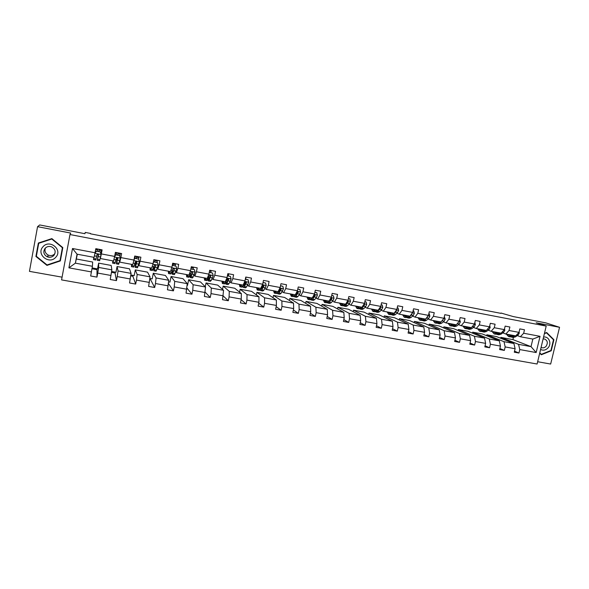 <?xml version="1.0" encoding="UTF-8"?>
<svg xmlns="http://www.w3.org/2000/svg" width="589" height="589" viewBox="0 0 589 589"><rect width="100%" height="100%" fill="white"/><g stroke="black" fill="none" stroke-linecap="round" stroke-linejoin="round"><path stroke-width="0.88" d="M537.639 361.727L550.663 364.046L559.55 327.3L536.211 322.801L546.202 326.092L69.973 234.54L70.695 233.067L37.556 226.677L29.45 271.36L62.081 277.161M37.556 226.677L39.691 224.954L84.941 233.708L85.236 232.419L90.551 233.45L90.507 233.826L500.922 313.355M559.55 327.3L545.804 322.868L513.306 316.58L500.996 313.031M69.973 234.54L61.573 279.9L537.094 364.017L546.202 326.092M500.694 338.255L500.9 337.387L518.563 344.351L531.02 346.634L536.159 352.546L519.778 349.572L518.953 353.032L514.528 351.191M500.9 337.387L512.916 339.603L531.02 346.634L532.824 339.065L520.367 336.746L517.289 335.59M518.563 344.351L519.778 349.572M486.661 335.708L486.867 334.795L504.015 341.686L513.917 343.505L515.11 348.732L514.293 352.193L518.953 353.032M515.11 348.732L505.171 346.928L504.346 350.403L499.877 348.511M472.474 333.131L472.695 332.181L489.304 338.992L499.317 340.825L500.451 346.074L499.627 349.549L504.346 350.403M500.451 346.074L490.394 344.248L489.569 347.746L485.056 345.795M458.132 330.539L458.36 329.538L474.432 336.267L484.556 338.123L485.623 343.38L484.806 346.884L489.569 347.746M485.623 343.38L475.448 341.539L474.631 345.058L470.074 343.041M443.635 327.911L443.878 326.858L459.383 333.514L469.624 335.391L470.626 340.663L469.808 344.19L474.631 345.058M470.626 340.663L460.34 338.8L459.523 342.334L454.922 340.251M428.976 325.268L429.234 324.156L444.172 330.724L454.524 332.623L455.459 337.917L454.642 341.458L459.523 342.334M455.459 337.917L445.048 336.032L444.239 339.588L439.593 337.423M414.163 322.595L414.428 321.425L428.777 327.904L439.254 329.825L440.116 335.134L439.298 338.697L444.239 339.588M440.116 335.134L429.587 333.227L428.777 336.805L424.087 334.559M399.18 319.908L399.46 318.664L413.213 325.054L423.808 326.998L424.595 332.321L423.778 335.907L428.777 336.805M424.595 332.321L413.949 330.392L413.132 333.992L408.405 331.659M384.028 317.191L384.322 315.866L397.465 322.168L408.184 324.134L408.891 329.472L408.081 333.087L413.132 333.992M408.891 329.472L398.12 327.521L397.31 331.143L392.539 328.714M368.707 314.452L369.016 313.039L381.532 319.253L392.377 321.241L393.01 326.593L392.2 330.23L397.31 331.143M393.01 326.593L382.114 324.62L381.304 328.264L376.489 325.724M353.209 311.699L353.54 310.182L365.408 316.3L376.386 318.31L376.938 323.685L376.128 327.337L381.304 328.264M376.938 323.685L365.909 321.682L365.106 325.356L360.254 322.684M337.541 308.923L337.887 307.296L349.1 313.311L360.203 315.343L360.682 320.733L359.872 324.414L365.106 325.356M360.682 320.733L349.52 318.715L348.717 322.404L343.821 319.599M321.682 306.125L322.058 304.373L332.594 310.285L343.829 312.347L344.226 317.751L343.416 321.454L348.717 322.404M344.226 317.751L332.932 315.704L332.13 319.422L327.204 316.455M305.647 303.32L306.052 301.413L315.895 307.23L327.263 309.306L327.572 314.732L326.77 318.458L332.13 319.422M327.572 314.732L316.146 312.663L315.343 316.403L310.381 313.26M289.42 300.515L289.862 298.424L298.991 304.13L310.499 306.236L310.72 311.677L309.924 315.424L315.343 316.403M310.72 311.677L299.153 309.578L298.358 313.348L293.366 309.991M272.994 297.703L273.48 295.406L281.881 300.994L293.528 303.129L293.668 308.584L292.866 312.361L298.358 313.348M293.668 308.584L281.954 306.464L281.159 310.248L276.153 306.655M256.377 294.898L256.907 292.343L264.564 297.82L276.351 299.985L276.403 305.455L275.608 309.254L281.159 310.248M276.403 305.455L264.549 303.306L263.754 307.119L258.733 303.225M239.554 292.115L240.143 289.251L247.041 294.61L258.969 296.797L258.924 302.29L258.129 306.111L263.754 307.119M258.924 302.29L246.924 300.118L246.136 303.953L241.107 299.698M222.517 289.383L223.179 286.114L229.29 291.364L241.372 293.572L241.232 299.079L240.445 302.93L246.136 303.953M241.232 299.079L229.084 296.878L228.296 300.743L223.283 296.046M205.259 286.74L206.017 282.948L211.326 288.073L223.562 290.311L222.532 299.705L228.296 300.743M223.319 295.833L211.024 293.609L210.236 297.497L205.208 292.173M187.133 285.267L187.538 285.341L188.649 279.746L193.14 284.737L205.524 287.005L204.398 296.444L210.236 297.497M205.186 292.549L192.736 290.289L191.948 294.206L186.919 288.028M168.616 281.888L169.963 282.131L171.075 276.499L174.727 281.365L187.265 283.662L186.043 293.138L191.948 294.206M186.823 289.221L174.211 286.931L173.431 290.87L168.454 283.493M149.856 278.457L152.183 278.884L153.295 273.215L156.07 277.949L168.771 280.276L167.445 289.795L173.431 290.87M168.226 285.849L155.459 283.53L154.679 287.498L150.46 279.444L149.761 279.311M130.861 274.989L134.189 275.6L135.293 269.895L137.185 274.489L150.048 276.845L148.619 286.409L154.679 287.498M149.392 282.433L136.457 280.092L135.684 284.082L132.856 276.234L130.743 275.843M111.623 271.477L115.974 272.273L117.071 266.53L118.058 270.984L131.082 273.37L129.551 282.978L135.684 284.082M130.316 278.98L117.218 276.602L116.453 280.622L115.039 272.979L111.49 272.332M92.134 267.914L97.531 268.901L98.628 263.121L98.68 267.435L111.873 269.85L110.231 279.503L116.453 280.622M110.997 275.475L97.73 273.068L96.964 277.117L97.008 269.696L91.98 268.775M77.35 254.242L75.377 263.165L92.421 266.287L90.662 275.983L96.964 277.117M91.428 271.927L68.913 267.848L72.506 248.514L95.043 252.747L95.808 248.668L102.118 249.861L101.345 253.925L114.627 256.421L115.4 252.372L121.628 253.55L120.855 257.592L133.968 260.058L134.741 256.031L140.889 257.194L140.116 261.207L153.059 263.644L153.839 259.646L159.906 260.794L159.126 264.778L171.907 267.178L172.687 263.209L178.681 264.343L177.9 268.304L190.519 270.675L191.307 266.736L197.219 267.855L196.431 271.787L208.896 274.128L209.684 270.211L215.53 271.315L214.742 275.225L227.045 277.537L227.84 273.649L233.605 274.739L232.817 278.619L244.972 280.901L245.768 277.036L251.466 278.118L250.671 281.976L262.672 284.229L263.474 280.393L269.099 281.454L268.304 285.282L280.165 287.513L280.96 283.699L286.526 284.752L285.724 288.558L297.438 290.76L298.24 286.968L303.733 288.006L302.93 291.791L314.504 293.963L315.314 290.2L320.74 291.224L319.93 294.986L331.371 297.128L332.174 293.388L337.541 294.404L336.731 298.137L348.033 300.257L348.835 296.539L354.136 297.548L353.326 301.251L364.495 303.35L365.305 299.661L370.54 300.648L369.73 304.336L380.766 306.405L381.576 302.739L386.752 303.718L385.935 307.377L396.846 309.431L397.656 305.779L402.773 306.744L401.956 310.388L412.734 312.413L413.552 308.783L418.602 309.74L417.792 313.363L428.446 315.365L429.263 311.758L434.255 312.707L433.438 316.3L443.966 318.281L444.791 314.695L449.731 315.63L448.906 319.209L459.317 321.16L460.142 317.604L465.023 318.524L464.198 322.08L474.491 324.009L475.316 320.475L480.145 321.388L479.321 324.922L489.496 326.829L490.32 323.309L495.091 324.215L494.267 327.727L504.331 329.612L505.156 326.122L509.875 327.013L509.051 330.503L518.997 332.373L519.822 328.898L524.49 329.774L523.665 333.249L540.047 336.326L536.159 352.546M518.997 332.373L515.721 335.877L505.818 334.037L502.829 332.895M505.818 334.037L509.051 330.503M486.867 334.795L496.417 336.562L513.917 343.505M504.015 341.686L505.171 346.928M504.331 329.612L501.121 333.16L491.108 331.298L488.215 330.171M491.108 331.298L494.267 327.727M472.695 332.181L482.339 333.963L499.317 340.825M489.304 338.992L490.394 344.248M489.496 326.829L486.359 330.414L476.229 328.522L473.431 327.41M476.229 328.522L479.321 324.922M458.36 329.538L468.115 331.335L484.556 338.123M474.432 336.267L475.448 341.539M474.491 324.009L471.428 327.631L461.18 325.724L458.478 324.627M461.18 325.724L464.198 322.08M443.878 326.858L453.736 328.684L469.624 335.391M459.383 333.514L460.34 338.8M459.317 321.16L456.328 324.819L445.961 322.89L443.355 321.808M445.961 322.89L448.906 319.209M429.234 324.156L439.203 325.997L454.524 332.623M444.172 330.724L445.048 336.032M443.966 318.281L441.051 321.977L430.574 320.018L428.063 318.958M430.574 320.018L433.438 316.3M414.428 321.425L424.5 323.287L439.254 329.825M428.777 327.904L429.587 333.227M428.446 315.365L425.597 319.098L415.002 317.125L412.594 316.072M415.002 317.125L417.792 313.363M399.46 318.664L409.642 320.541L423.808 326.998M413.213 325.054L413.949 330.392M412.734 312.413L409.973 316.183L399.246 314.187L396.949 313.157M399.246 314.187L401.956 310.388M384.322 315.866L394.623 317.765L408.184 324.134M397.465 322.168L398.12 327.521M396.846 309.431L394.159 313.238L383.306 311.22L381.12 310.204M383.306 311.22L385.935 307.377M369.016 313.039L379.434 314.96L392.377 321.241M381.532 319.253L382.114 324.62M380.766 306.405L378.16 310.263L367.183 308.216L365.106 307.215M367.183 308.216L369.73 304.336M353.54 310.182L364.076 312.126L376.386 318.31M365.408 316.3L365.909 321.682M364.495 303.35L361.977 307.244L350.867 305.176L348.909 304.196M350.867 305.176L353.326 301.251M337.887 307.296L348.541 309.262L360.203 315.343M349.1 313.311L349.52 318.715M348.033 300.257L345.603 304.196L334.361 302.105L332.513 301.141M334.361 302.105L336.731 298.137M322.058 304.373L332.837 306.361L343.829 312.347M332.594 310.285L332.932 315.704M331.371 297.128L329.03 301.112L317.655 298.991L315.932 298.049M317.655 298.991L319.93 294.986M306.052 301.413L316.948 303.431L327.263 309.306M315.895 307.23L316.146 312.663M314.504 293.963L312.258 297.99L300.751 295.847L299.146 294.92M296.863 293.594L296.458 293.366M300.751 295.847L302.93 291.791M289.862 298.424L300.883 300.464L310.499 306.236M298.991 304.13L299.153 309.578M297.438 290.76L295.288 294.824L283.633 292.659L282.16 291.746M279.915 290.37L279.444 290.082M283.633 292.659L285.724 288.558M273.48 295.406L284.627 297.46L293.528 303.129M281.881 300.994L281.954 306.464M280.165 287.513L278.104 291.629L266.316 289.435L264.969 288.544M262.768 287.101L262.363 286.836M266.316 289.435L268.304 285.282M256.907 292.343L268.186 294.426L276.351 299.985M264.564 297.82L264.549 303.306M262.672 284.229L260.713 288.389L248.779 286.166L247.564 285.297M248.779 286.166L250.671 281.976M240.143 289.251L251.555 291.356L258.969 296.797M247.041 294.61L246.924 300.118M244.972 280.901L243.117 285.113L231.028 282.86L229.953 282.013M231.028 282.86L232.817 278.619M223.179 286.114L234.731 288.249L241.372 293.572M229.29 291.364L229.084 296.878M227.045 277.537L225.292 281.792L213.056 279.51L212.121 278.693M213.056 279.51L214.742 275.225M206.017 282.948L217.702 285.105L223.562 290.311M211.326 288.073L211.024 293.609M208.896 274.128L207.254 278.435L194.863 276.123L194.068 275.328M194.863 276.123L196.431 271.787M188.649 279.746L200.474 281.925L205.524 287.005M193.14 284.737L192.736 290.289M190.519 270.675L188.981 275.026L176.442 272.692L175.787 271.919M176.442 272.692L177.9 268.304M171.075 276.499L183.039 278.707L187.265 283.662M174.727 281.365L174.211 286.931M171.907 267.178L170.486 271.588L157.778 269.217L157.285 268.466M157.778 269.217L159.126 264.778M153.295 273.215L165.399 275.453L168.771 280.276M156.07 277.949L155.459 283.53M153.059 263.644L151.748 268.098L138.886 265.698L138.54 264.969M138.886 265.698L140.116 261.207M135.293 269.895L147.544 272.155L150.048 276.845M137.185 274.489L136.457 280.092M133.968 260.058L132.783 264.564L119.751 262.134L119.567 261.435M119.751 262.134L120.855 257.592M117.071 266.53L129.477 268.82L131.082 273.37M118.058 270.984L117.218 276.602M114.627 256.421L113.567 260.986L100.366 258.527L100.344 257.849M100.366 258.527L101.345 253.925M98.628 263.121L111.181 265.44L111.873 269.85M98.68 267.435L97.73 273.068M95.043 252.747L94.1 257.356L77.056 254.183L75.377 263.165L68.913 267.848M72.506 248.514L77.056 254.183M512.916 339.603L513.417 337.49M76.46 259.027L92.664 262.024L92.421 266.287M150.622 278.597L150.46 279.444M133.018 275.387L132.856 276.234M115.201 272.133L115.039 272.979M97.17 268.834L97.008 269.696M520.367 336.746L523.665 333.249M540.047 336.326L532.824 339.065M62.809 247.608L51.861 238.619L38.359 243.021L35.914 256.465L46.958 265.389L60.35 260.934L62.809 247.608M539.701 353.164L541.328 354.755L551.238 350.779L553.91 339.698L546.673 332.52L544.45 333.403M38.668 242.926L36.393 256.068M60.026 260.61L60.431 260.478M47.253 264.881L46.958 265.389M36.29 255.987L35.914 256.465M553.13 339.426L553.91 339.698M550.73 350.588L551.238 350.779M93.945 257.327L93.761 258.063L93.865 257.312M93.99 257.341L93.474 259.609L93.828 257.305M101.036 254.536L100.233 251.761L101.036 254.536L99.629 260.75L97.303 260.323M100.807 253.653L101.514 249.743M100.24 251.901L96.5 251.194L94.954 253.167M100.233 251.761L96.5 251.194M94.991 252.983L96.5 251.054M98.26 254.315L97.288 260.316L98.496 254.978L98.002 254.161L97.001 254.698L95.816 260.043L93.482 259.609M98.783 251.488L99.173 249.302M97.347 251.216L97.745 249.029M99.202 249.309L98.805 251.488M98.496 254.978L97.583 258.77L98.289 254.338M113.14 260.905L112.874 261.619L112.904 260.861M113.265 260.927L112.587 263.158L112.808 260.846M120.325 258.159L119.508 255.39L120.325 258.159L118.669 264.284L116.379 263.857L117.815 258.6L117.329 257.783L116.335 258.321L114.899 263.585L112.609 263.158M119.81 256.414L120.362 253.314M119.552 255.538L115.856 254.846L114.634 256.406M119.508 255.39L115.856 254.846M114.678 256.156L115.827 254.698M117.631 255.037L118.014 252.865M116.254 254.779L116.637 252.607M118.08 252.88L117.697 255.052M117.152 257.746L116.357 263.857M117.815 258.6L116.651 262.319L117.218 257.754M132.098 264.432L131.752 265.124L131.708 264.365M132.289 264.468L131.465 266.655L131.546 264.336M138.621 259.131L134.903 258.291L138.621 259.131L139.372 261.73L137.465 267.767L135.22 267.354M138.592 259.079L138.975 256.833M134.969 258.446L134.049 259.624M134.115 259.3L134.903 258.291M135.757 261.442L135.19 267.347L136.891 262.171L136.405 261.361L135.433 261.899L133.747 267.082L131.494 266.662M136.25 258.549L136.611 256.384M134.925 258.299L135.293 256.134M136.722 256.406L136.346 258.564M136.891 262.171L135.477 265.816L135.875 261.383M42.99 246.762C35.789 254.257 49.292 265.16 55.815 257.209C62.986 249.802 49.601 238.803 42.99 246.762M45.11 248.293C42.887 251.746 43.593 254.581 47.23 256.811C49.8 257.746 52.009 257.29 53.879 255.435C56.124 251.893 55.359 249.029 51.56 246.843C49.064 246.018 46.914 246.496 45.11 248.293M54.924 253.653L54.814 253.778C52.988 255.597 50.823 256.046 48.313 255.125C45.279 253.447 44.33 251.054 45.463 247.94M62.405 247.726L60.019 260.632L47.046 264.947L36.356 256.303L38.719 243.286L51.795 239.016L62.405 247.726L60.019 260.632M38.719 243.286L51.957 238.7M540.592 349.432C543.286 350.779 545.797 350.227 548.116 347.775C552.026 343.483 548.838 335.973 543.559 337.107M541.085 347.407L541.873 347.731C543.478 348.092 544.899 347.591 546.136 346.222C548.079 342.923 547.556 340.516 544.553 338.992L543.124 338.911M544.383 333.661L546.482 332.829L553.498 339.779L550.899 350.514L541.298 354.364L539.767 352.87M540.673 354.122L541.298 354.364M150.813 267.921L150.394 268.591L150.283 267.826M151.086 267.973L150.107 270.115L150.062 267.781M157.447 262.679L153.736 261.847L157.447 262.679L158.183 265.256L156.033 271.212L153.825 270.8M157.005 262.458L157.359 260.316M153.847 262.002L153.221 262.797M153.302 262.407L153.736 261.847M153.876 266.942L153.788 270.793L155.724 265.698L155.246 264.895L154.281 265.425L152.36 270.528L150.151 270.123M154.642 262.017L154.988 259.867M155.135 259.889L154.774 262.039M155.724 265.698L154.068 269.276L154.163 265.926M169.293 271.36L168.807 272.015L168.623 271.242M169.639 271.426L168.52 273.524L168.344 271.183M176.037 266.184L172.341 265.352L176.037 266.184L176.759 268.739L174.373 274.614L172.202 274.209M175.176 265.882L175.522 263.747M172.481 265.514L172.157 265.926M171.966 271.632L172.15 274.202L173.88 270.697L174.322 269.18L173.851 268.385L172.901 268.915L170.744 273.944L168.572 273.539M172.805 265.44L173.137 263.298M173.321 263.335L172.975 265.47M174.322 269.18L172.437 272.692L172.26 270.911M187.552 274.761L186.985 275.402L186.742 274.614M187.965 274.842L186.706 276.904L186.411 274.548M190.858 268.959L194.392 269.644L195.099 272.184L192.485 277.971L190.357 277.574M193.126 269.269L193.457 267.141M194.392 269.644L190.88 268.842M189.96 275.74L190.291 277.566L191.057 276.653L192.691 272.619L192.228 271.831L191.285 272.361L188.907 277.309L186.765 276.911M191.234 267.082L190.954 268.856M192.691 272.619L190.571 276.064L190.306 274.982M205.583 278.118L204.95 278.737L204.641 277.949M206.062 278.207L204.663 280.231L204.25 277.875M209.235 272.435L212.526 273.06L213.218 275.578L211.245 280.408L210.376 281.292L208.285 280.901M210.855 272.611L211.179 270.498M210.354 276.366L210.472 275.269M212.526 273.06L209.264 272.309M207.792 279.539L208.212 280.887L209.066 280.003L210.825 276.02L210.376 275.232L209.441 275.755L206.842 280.636L204.736 280.246M210.825 276.02L208.491 279.4L208.189 278.737M223.393 281.439L222.694 282.043L222.325 281.24M223.938 281.542L222.414 283.523L221.876 281.159M227.391 275.858L230.439 276.432L231.109 278.936L229.003 283.707L228.053 284.568L225.992 284.185M228.377 275.91L228.687 273.811M227.869 280.349L228.002 278.568M230.439 276.432L227.413 275.726M225.447 283.14L225.911 284.17L226.853 283.309L228.746 279.377L228.296 278.59L227.376 279.12L224.556 283.92L222.495 283.537M228.746 279.377L226.979 281.969L226.191 282.691L225.911 282.293M240.989 284.715L240.216 285.297L239.797 284.494M241.6 284.826L239.944 286.777L239.289 284.399M245.311 279.238L248.124 279.768L248.786 282.256L246.548 286.968L245.517 287.807L243.493 287.432M245.687 279.171L245.988 277.08M245.215 284.097L245.304 282.079M248.124 279.768L245.341 279.105M242.904 286.593L243.397 287.417L244.428 286.571L246.438 282.691L246.003 281.91L245.09 282.433L243.08 286.32L242.064 287.167L240.032 286.791M246.438 282.691L244.531 285.238L243.441 285.724M258.372 287.955L257.54 288.522L257.054 287.704M259.05 288.08L257.26 289.987L256.502 287.601M263.018 282.573L265.602 283.059L266.243 285.532L263.887 290.186L262.768 291.003L260.78 290.635M262.392 287.682L262.37 286.379M265.602 283.059L263.047 282.448M260.169 289.95L260.677 290.62L261.788 289.795L263.924 285.959L263.489 285.194L262.584 285.709L260.456 289.552L259.351 290.377L257.364 290.002M263.924 285.959L263.592 285.746L261.877 288.47L260.787 289.052M275.542 291.15L274.651 291.702L274.106 290.885M276.285 291.29L274.371 293.16L273.502 290.767M280.511 285.864L282.867 286.313L283.493 288.765L281.019 293.374L279.812 294.169L277.861 293.808M279.385 291.143L279.319 290.311M282.867 286.313L280.533 285.739M277.235 293.219L277.75 293.786L278.943 292.983L281.196 289.199L280.769 288.433L279.871 288.949L277.633 292.74L276.44 293.543L274.481 293.182M281.196 289.199L280.828 288.978L279.017 291.665L277.942 292.291M292.512 294.309L291.555 294.846L290.959 294.021M293.315 294.463L291.283 296.296L290.303 293.896M297.784 289.118L299.919 289.523L300.537 291.96L299.691 294.191L297.938 296.517L296.657 297.29L294.743 296.937M296.186 294.5L296.098 293.867M299.919 289.523L297.813 288.993M294.102 296.429L294.618 296.915L295.892 296.134L298.262 292.394L297.843 291.636L296.952 292.151L294.596 295.892L293.329 296.672L291.4 296.319M298.262 292.394L297.865 292.166L294.993 295.487M309.284 297.438L308.268 297.953L307.613 297.121M310.145 297.592L307.995 299.396L306.913 296.996M314.857 292.335L316.779 292.696L317.375 295.118L316.507 297.327L314.666 299.624L313.304 300.383L311.419 300.029M312.811 297.784L312.707 297.305M316.779 292.696L314.879 292.21M312.177 297.975L310.013 299.772L308.121 299.418M310.771 299.587L311.286 300.007L312.641 299.249L315.122 295.553L314.71 294.794L313.827 295.31L312.479 297.592M315.122 295.553L314.695 295.325L311.691 298.594M325.857 300.523L324.782 301.023L324.075 300.191M326.77 300.692L324.51 302.459L323.324 300.051M331.717 295.516L333.426 295.84L334.015 298.24L333.116 300.434L331.195 302.694L329.759 303.431L327.904 303.085M333.426 295.84L331.747 295.391M328.787 301.067L326.505 302.827L324.642 302.481M327.256 302.687L327.764 303.063L329.192 302.326L331.106 300.059L331.776 298.675L330.863 297.99M331.776 298.675L331.327 298.439L328.294 301.649M330.355 298.851L329.685 299.992M342.231 303.571L341.097 304.064L340.346 303.217M343.203 303.755L340.832 305.485L339.551 303.07M348.379 298.652L349.888 298.94L350.455 301.325L349.535 303.497L347.525 305.728L346.023 306.449L344.197 306.111M349.888 298.94L348.408 298.535M345.191 304.123L342.805 305.853L340.972 305.507M343.542 305.75L344.05 306.081L345.552 305.36L347.547 303.129L348.246 301.752L347.576 300.994M345.463 304.174L344.712 304.66M348.246 301.752L347.76 301.516L345.949 303.637M358.421 306.582L357.228 307.06L356.426 306.214M359.445 306.773L356.963 308.474L355.587 306.059M364.841 301.759L366.152 302.002L366.711 304.373L365.762 306.53L363.671 308.732L362.095 309.424L360.299 309.092M366.152 302.002L364.871 301.634M361.41 307.141L358.915 308.835L357.118 308.503M359.643 308.769L360.144 309.063L361.72 308.364L363.796 306.162L364.517 304.8L364.046 304.049M361.617 307.178L360.969 307.62M364.517 304.8L364.002 304.557L362.905 305.816M374.42 309.564L373.176 310.028L372.322 309.173M375.502 309.77L372.911 311.434L371.438 309.011M381.112 304.822L382.224 305.028L382.769 307.392L381.797 309.527L379.633 311.699L377.983 312.376L376.216 312.045M382.224 305.028L381.142 304.704M377.446 310.131L374.84 311.787L373.073 311.463M375.561 311.743L377.696 311.338L379.853 309.159L380.597 307.811L380.295 307.105M377.578 310.153L377.056 310.521M380.597 307.811L380.06 307.568L379.633 308.076M390.235 312.509L388.939 312.958L388.033 312.104M391.368 312.722L388.674 314.357L387.113 311.927M397.192 307.856L398.112 308.025L398.643 310.366L397.649 312.487L395.403 314.629L393.688 315.284L391.957 314.968M398.112 308.025L397.222 307.73M393.29 313.076L390.581 314.71L388.843 314.386M391.295 314.681L393.496 314.268L395.727 312.126L396.323 310.167M405.873 315.424L404.525 315.859L403.575 314.997M407.058 315.645L404.26 317.25L402.604 314.813M413.088 310.845L413.817 310.985L414.339 313.311L413.323 315.409L410.997 317.523L409.215 318.163L407.514 317.854M413.817 310.985L413.117 310.727M408.906 316.035L406.145 317.596L404.437 317.28M406.852 317.589L409.112 317.176L411.424 315.056L412.145 313.223M421.334 318.303L419.935 318.723L418.934 317.854M422.563 318.531L419.662 320.107L417.925 317.67M428.792 313.804L429.344 313.908L429.852 316.219L428.814 318.303L426.414 320.387L424.566 321.012L422.895 320.703M424.441 318.877L421.533 320.453L419.854 320.136M422.232 320.453L424.551 320.041L426.937 317.95L427.747 316.271M429.344 313.908L428.821 313.694M436.611 321.145L435.168 321.557L434.122 320.681M437.892 321.388L434.903 322.927L433.077 320.49M444.32 316.735L445.188 319.098L444.128 321.167L441.662 323.221L439.747 323.825L438.098 323.523M439.747 321.734L436.743 323.273L435.094 322.963M435.963 321.027L436.228 321.395M437.443 323.287L439.814 322.875L440.918 321.947M441.36 321.579L443.134 319.341M451.726 323.965L450.224 324.355L449.142 323.479M453.051 324.208L449.967 325.724L448.052 323.28M459.67 319.621L460.355 321.94L459.273 323.994L456.733 326.019L454.76 326.615L453.14 326.313M454.885 324.554L451.785 326.063L450.165 325.761M450.96 323.817L451.277 324.23M452.477 326.085L454.907 325.68L456.048 324.767M456.983 324.009L458.213 322.507M466.665 326.748L465.126 327.131L463.992 326.247M468.041 326.998L464.861 328.485L462.873 326.041M474.874 322.485L475.345 324.753L474.241 326.785L471.634 328.795L469.602 329.361L468.012 329.067M469.853 327.337L466.665 328.817L465.067 328.522M465.796 326.586L466.164 327.028M467.349 328.853L469.831 328.456L471.001 327.55M474.241 326.785L472.43 326.446L472.974 325.798M481.441 329.494L479.851 329.869L478.68 328.979M482.862 329.759L479.593 331.217L477.524 328.765M489.776 325.621L490.166 327.536L489.047 329.553L486.374 331.533L484.276 332.086L482.715 331.798M484.659 330.098L481.375 331.548L479.807 331.261M480.462 329.31L480.882 329.788M482.06 331.592L484.585 331.195L485.785 330.304M496.056 332.218L494.421 332.579L493.207 331.688M497.521 332.49L494.164 333.919L492.014 331.467M504.53 328.772L504.832 330.289L503.683 332.284L500.952 334.235L498.795 334.78L497.256 334.493M499.295 332.822L495.923 334.25L494.377 333.963M494.966 332.012L495.437 332.52M496.608 334.294L499.185 333.911L500.414 333.028M510.508 334.913L508.83 335.259L507.578 334.361M512.018 335.193L508.572 336.591L506.349 334.132M519.108 331.894L519.329 333.006L518.165 334.994L515.368 336.915L513.159 337.445L511.642 337.158M513.77 335.516L510.317 336.915L508.8 336.636M509.316 334.685L509.838 335.222M510.994 336.974L513.615 336.591L514.874 335.723M101.013 254.47L94.925 253.329M96.081 259.005L93.732 258.571M95.19 251.937L95.727 252.04M95.654 249.486L97.597 249.854M99.055 250.134L101.367 250.568M99.916 259.72L97.568 259.285M96.677 256.274L94.409 255.854M100.535 256.995L98.172 256.554M120.311 258.092L114.494 257.003M115.275 262.576L112.948 262.142M115.245 253.189L116.497 253.425M117.94 253.697L120.222 254.131M119.059 263.276L116.74 262.849M115.989 259.882L113.913 259.499M119.795 260.596L117.461 260.161M139.357 261.663L133.821 260.625M134.218 266.095L131.929 265.668M134.587 256.841L135.161 256.951M136.582 257.224L138.842 257.651M137.959 266.788L135.669 266.361M135.05 263.445L133.166 263.092M138.805 264.144L136.508 263.717M49.991 257.29L47.392 256.568M158.169 265.19L152.897 264.203M152.934 269.571L150.666 269.151M155.003 260.699L157.234 261.126M156.622 270.255L154.362 269.836M153.869 266.957L152.176 266.64M157.58 267.649L155.312 267.229M176.737 268.68L171.73 267.737M171.406 273.009L169.168 272.589M173.195 264.137L175.397 264.557M175.051 273.686L172.82 273.267M172.459 270.432L170.95 270.145M176.126 271.117L173.88 270.697M195.084 272.118L190.328 271.227M189.658 276.396L187.449 275.983M191.167 267.531L193.339 267.943M193.258 277.066L191.057 276.653M190.814 273.856L189.481 273.605M194.436 274.533L192.213 274.121M213.196 275.519L208.69 274.673M207.689 279.746L205.502 279.341M209.529 271.006L211.068 271.293M211.245 280.408L209.066 280.003M208.94 277.242L207.784 277.029M212.519 277.912L210.325 277.5M231.094 278.877L226.824 278.074M225.491 283.051L223.334 282.654M227.678 274.43L228.576 274.599M229.003 283.707L226.853 283.309M226.846 280.585L225.867 280.401M230.38 281.248L228.215 280.843M248.764 282.19L244.737 281.439M243.08 286.32L240.953 285.93M246.548 286.968L244.428 286.571M244.538 283.891L243.721 283.736M248.028 284.539L245.885 284.141M266.228 285.466L262.429 284.752M260.456 289.552L258.357 289.162M263.887 290.186L261.788 289.795M262.009 287.152L261.354 287.034M265.455 287.8L263.342 287.403M283.478 288.706L279.9 288.036M277.633 292.74L275.549 292.358M281.019 293.374L278.943 292.983M279.274 290.377L278.774 290.281M282.676 291.01L280.592 290.62M300.523 291.901L297.165 291.275M294.596 295.892L292.542 295.516M297.938 296.517L295.892 296.134M299.691 294.191L297.629 293.808M317.361 295.06L314.224 294.471M311.36 299.013L309.328 298.63M314.666 299.624L312.641 299.249M316.507 297.327L314.467 296.952M334 298.181L331.07 297.636M327.926 302.091L325.916 301.715M331.195 302.694L329.192 302.326M333.116 300.434L331.106 300.059M350.44 301.266L347.724 300.758M344.3 305.131L342.312 304.763M347.525 305.728L345.552 305.36M349.535 303.497L347.547 303.129M366.697 304.314L364.179 303.843M360.483 308.135L358.517 307.775M363.671 308.732L361.72 308.364M365.762 306.53L363.796 306.162M382.754 307.333L380.435 306.898M376.474 311.11L374.538 310.749M379.633 311.699L377.696 311.338M381.797 309.527L379.853 309.159M398.635 310.307L396.5 309.91M392.289 314.047L390.367 313.694M395.403 314.629L393.496 314.268M397.649 312.487L395.727 312.126M396.029 310.587L396.493 310.793M414.325 313.252L412.388 312.892M407.912 316.948L406.02 316.602M410.997 317.523L409.112 317.176M413.323 315.409L411.424 315.056M429.837 316.16L428.085 315.837M423.366 319.82L421.496 319.474M426.414 320.387L424.551 320.041M428.814 318.303L426.937 317.95M445.174 319.039L443.598 318.745M438.643 322.662L436.795 322.316M441.662 323.221L439.814 322.875M444.128 321.167L442.273 320.821M460.34 321.888L458.941 321.623M453.751 325.467L451.918 325.128M456.733 326.019L454.907 325.68M459.273 323.994L457.432 323.648M475.33 324.701L474.108 324.465M468.689 328.242L466.878 327.911M471.634 328.795L469.831 328.456M490.158 327.484L489.098 327.285M483.459 330.989L481.669 330.657M486.374 331.533L484.585 331.195M489.047 329.553L487.383 329.244M504.817 330.23L503.926 330.061M498.066 333.705L496.299 333.374M500.952 334.235L499.185 333.911M503.683 332.284L502.167 332.005M519.314 332.954L518.585 332.814M512.511 336.385L510.759 336.061M515.368 336.915L513.615 336.591M518.165 334.994L516.789 334.736M48.313 255.125L47.23 256.811M541.247 347.495L541.873 347.731"/></g></svg>
